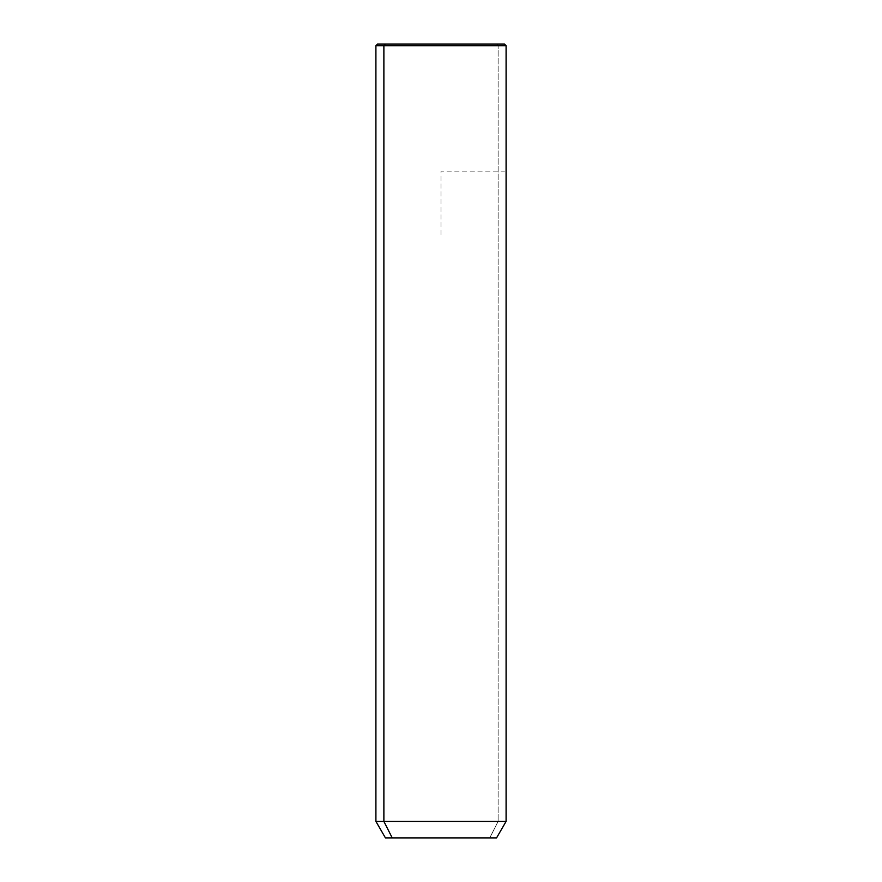 <?xml version="1.0" encoding="UTF-8"?>
<svg xmlns="http://www.w3.org/2000/svg" width="882" height="882" viewBox="0 0 882 882"><rect width="100%" height="100%" fill="white"/><g stroke="black" fill="none" stroke-linecap="round" stroke-linejoin="round"><path stroke-width="0.66" stroke-dasharray="4.41 3.31" d="M385.434 837.9L489.764 837.9L498.121 821.407L506.092 821.407L498.121 821.407L489.764 837.9L496.566 837.9M498.121 821.407L375.908 821.407L498.121 821.407L498.121 45.688L498.121 821.407M489.764 837.9L392.236 837.9M385.269 44.1L496.731 44.1L498.121 45.688L375.908 45.688L498.121 45.688L496.731 44.1L377.496 44.1M504.504 44.1L496.731 44.1M441 234.612L441 171.108L504.504 171.108"/><path stroke-width="1.32" d="M496.566 837.9L392.236 837.9L383.879 821.407L506.092 821.407L383.879 821.407L392.236 837.9L385.434 837.9L375.908 821.407L383.879 821.407L383.879 45.688L506.092 45.688L383.879 45.688L383.879 821.407L375.908 821.407L375.908 45.688L383.879 45.688L375.908 45.688L377.496 44.1L385.269 44.1L383.879 45.688L385.269 44.1L504.504 44.1L506.092 45.688L506.092 821.407L496.566 837.9M392.236 837.9L489.764 837.9M496.731 44.1L385.269 44.1"/></g></svg>
